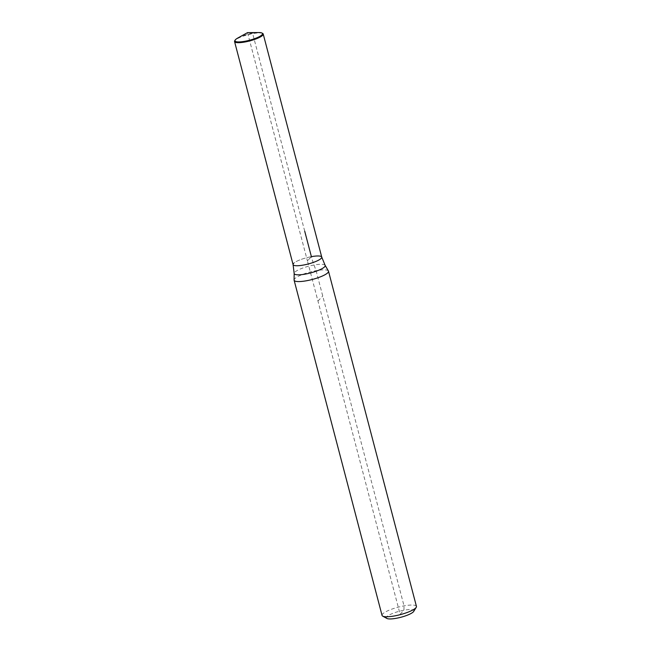 <?xml version="1.0" encoding="UTF-8"?>
<svg xmlns="http://www.w3.org/2000/svg" width="651" height="651" viewBox="0 0 651 651"><rect width="100%" height="100%" fill="white"/><g stroke="black" fill="none" stroke-linecap="round" stroke-linejoin="round"><path stroke-width="0.49" stroke-dasharray="3.25 2.44" d="M328.405 270.987A17.772 3.873 -14.7 0 0 316.093 270.678A17.772 3.873 -14.7 0 0 294.089 279.987M416.437 606.398A17.772 3.873 -14.7 0 0 404.027 605.869A17.772 3.873 -14.7 0 0 382.047 615.415M413.702 611.419A14.216 3.1 -14.7 0 0 403.945 610.231A14.216 3.1 -14.7 0 0 390.38 614.43A14.216 3.1 -14.7 0 0 386.897 618.45M321.74 257.104A14.81 3.231 -14.7 0 0 311.398 256.665A14.81 3.231 -14.7 0 0 293.625 263.37M258.699 32.55A14.216 3.1 -14.7 0 0 252.572 33.217L247.535 32.623L307.41 260.856L311.398 256.665A35.545 11.523 79.7 0 0 314.002 265.006L316.093 270.678L404.027 605.869L403.945 610.231L400.121 614.259L307.41 260.856L311.398 256.665A14.81 3.231 -14.7 0 0 293.08 264.615M262.67 33.437A14.81 3.231 -14.7 0 0 252.881 33.608A14.81 3.231 -14.7 0 0 234.742 40.769M304.717 231.195L252.572 33.217A14.216 3.1 -14.7 0 0 237.77 38.043M317.957 301.071L322.741 296.034M325.109 265.282A16.023 3.499 -14.7 0 0 314.002 265.006A16.023 3.499 -14.7 0 0 294.773 272.256A16.023 3.499 -14.7 0 0 294.162 273.404"/><path stroke-width="0.98" d="M293.625 263.37A14.81 3.231 -14.7 0 0 293.08 264.615L294.162 273.404L294.089 279.987A17.772 3.873 -14.7 0 0 294.114 280.223A17.772 3.873 -14.7 0 0 306.523 280.752A17.772 3.873 -14.7 0 0 328.503 271.207A17.772 3.873 -14.7 0 0 328.405 270.987L325.109 265.282L321.74 257.104A14.81 3.231 -14.7 0 0 311.398 256.665L304.717 231.195M294.114 280.223L382.047 615.415A17.772 3.873 -14.7 0 0 382.707 616.139A17.772 3.873 -14.7 0 0 394.457 615.944A17.772 3.873 -14.7 0 0 416.217 607.35A17.772 3.873 -14.7 0 0 416.437 606.398L328.503 271.207M382.707 616.139L386.897 618.45A14.216 3.1 -14.7 0 0 396.296 618.287A14.216 3.1 -14.7 0 0 413.702 611.419L416.217 607.35M321.74 257.104A14.81 3.231 -14.7 0 1 303.423 265.055A14.81 3.231 -14.7 0 1 293.08 264.615A14.81 3.231 -14.7 0 0 305.807 264.575A14.81 3.231 -14.7 0 0 321.195 258.349A14.81 3.231 -14.7 0 0 321.74 257.104L263.216 34.039A14.81 3.231 -14.7 0 0 262.67 33.437L261.979 33.055A14.216 3.1 -14.7 0 0 258.699 32.55L247.535 32.623L237.77 38.043A14.216 3.1 -14.7 0 0 235.166 40.085A14.216 3.1 -14.7 0 0 244.922 41.273A14.216 3.1 -14.7 0 0 258.496 37.074A14.216 3.1 -14.7 0 0 261.979 33.055M235.166 40.085L234.742 40.769A14.81 3.231 -14.7 0 0 234.563 41.558A14.81 3.231 -14.7 0 0 244.906 41.998A14.81 3.231 -14.7 0 0 263.216 34.039M294.162 273.404A16.023 3.499 -14.7 0 0 305.376 274.087A16.023 3.499 -14.7 0 0 324.605 266.829A16.023 3.499 -14.7 0 0 325.109 265.282M293.08 264.615L234.563 41.558"/></g></svg>
